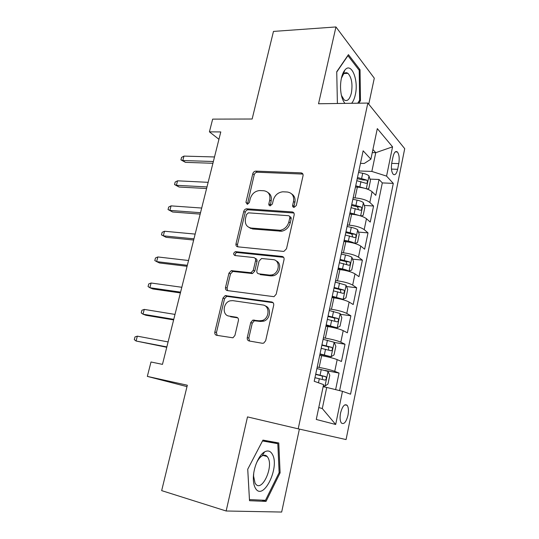 <?xml version="1.0" encoding="UTF-8"?>
<svg xmlns="http://www.w3.org/2000/svg" width="539" height="539" viewBox="0 0 539 539"><rect width="100%" height="100%" fill="white"/><g stroke="black" fill="none" stroke-linecap="round" stroke-linejoin="round"><path stroke-width="0.81" d="M294.018 207.394L296.295 205.534L303.046 175.748C303.268 174.057 302.608 173.093 301.072 172.864L255.83 171.126C254.334 171.247 253.323 172.103 252.798 173.706L245.939 202.32L247.374 204.335L249.335 202.543L250.224 198.803C251.801 193.858 254.907 191.102 259.549 190.543L263.834 190.752C268.53 191.534 270.497 194.613 269.749 199.989L268.86 203.782C268.692 204.968 269.123 205.649 270.167 205.837L272.384 204.011L273.266 200.205C274.836 195.192 278.009 192.389 282.793 191.796L287.287 192.012C292.165 192.814 294.247 195.953 293.519 201.431L292.637 205.305C292.475 206.504 292.933 207.205 294.018 207.394L293.984 206.329L292.637 205.305M265.848 456.183L265.774 455.455M347.992 415.246C348.807 410.644 348.524 407.336 347.143 405.321C344.603 403.59 342.406 406.163 340.554 413.063C339.732 417.671 340.001 420.986 341.376 423.007C343.97 424.732 346.173 422.145 347.992 415.246M345.627 72.752L345.863 73.445M247.273 337.542C247.01 339.375 247.637 340.52 249.159 340.978L262.338 343.276L263.753 343.094L265.666 340.702L273.684 305.31C273.933 303.484 273.28 302.372 271.723 301.968L225.181 295.615L222.978 298.054L214.845 331.97C214.569 333.749 215.149 334.86 216.59 335.298L232.963 337.805L234.93 335.42L238.406 320.584C238.669 318.785 238.063 317.68 236.581 317.262L229.041 316.083C221.953 315.349 222.903 302.534 230.113 300.836L232.707 300.634L262.742 304.966C269.898 305.559 269.695 318.178 262.426 320.449L259.111 320.799L252.798 320.119L250.743 322.551L247.273 337.542L248.802 338.155L249.597 341.052M368.75 104.182L374.295 78.195L335.952 26.95L273.468 31.417L252.144 119.011L212.656 119.126L209.422 131.846L220.788 131.934L162.468 364.371L150.994 361.992L147.336 376.397L186.993 386.618M335.952 26.95L318.529 103.764L367.847 103.064L298.202 428.828L247.495 416.896L226.151 510.999L161.666 490.625L187.329 385.223L147.336 376.397M283.224 251.376L283.959 251.342L286.505 248.748L294.159 214.953C294.395 213.222 293.735 212.218 292.192 211.935L246.532 208.809C245.151 209.031 244.234 209.88 243.769 211.369L235.988 243.81C235.732 245.501 236.318 246.512 237.753 246.828L283.224 251.376M284.04 259.609L276.204 294.193L274.001 296.693L227.29 290.568C225.854 290.191 225.268 289.133 225.531 287.395L228.954 273.138L231.312 270.652L250.958 272.734L253.323 270.221L255.56 260.66C255.809 258.922 255.196 257.885 253.707 257.548L234.923 255.533C233.111 254.3 233.279 253.007 235.422 251.639L282.072 256.436C283.622 256.773 284.282 257.837 284.04 259.609M226.151 510.999L281.668 512.05L299.381 429.091M335.622 389.63L339.044 373.062L324.909 370.428M317.228 367.046L319.155 367.403C325.974 368.737 331.175 370.044 334.746 371.337L337.178 359.621L341.436 361.48L345 344.226L334.193 342.447M323.434 337.818L325.354 338.128C332.152 339.334 337.306 340.682 340.81 342.177L343.208 330.629L347.365 332.806L350.876 315.793L340.446 314.304M329.551 309.009L331.465 309.278C338.243 310.356 343.343 311.737 346.779 313.428L349.144 302.049L353.207 304.535L356.67 287.765L346.57 286.539M335.581 280.61L337.495 280.839C344.239 281.789 349.299 283.211 352.668 285.097L354.999 273.873L358.961 276.662L362.383 260.128L352.58 259.144M341.524 252.623L343.431 252.804C350.155 253.64 355.167 255.088 358.469 257.164L360.773 246.101L364.64 249.18L368.009 232.875L358.475 232.107M347.385 225.019L349.285 225.161C355.989 225.881 360.955 227.37 364.196 229.621L366.459 218.713L370.246 222.081L373.567 205.999L369.835 202.462C366.661 200.036 361.736 198.514 355.06 197.907L353.166 197.806M364.276 205.433L373.567 205.999M337.178 359.621C333.634 358.246 328.46 356.919 321.642 355.646L319.721 355.309M343.208 330.629C339.732 329.053 334.598 327.692 327.813 326.54L325.893 326.243M349.144 302.049C345.735 300.277 340.648 298.875 333.89 297.851L331.977 297.602M354.999 273.873C351.657 271.912 346.617 270.484 339.88 269.574L337.966 269.365M360.773 246.101C357.492 243.951 352.499 242.489 345.782 241.701L343.882 241.533M366.459 218.713C363.246 216.388 358.294 214.886 351.603 214.219L349.71 214.091M392.998 156.856L391.813 162.663C390.97 168.033 391.435 171.907 393.221 174.286C395.053 175.525 396.522 173.861 397.634 169.307L398.786 163.593C399.628 158.223 399.15 154.336 397.344 151.937C395.559 150.725 394.11 152.362 392.998 156.856M367.847 103.064L404.715 148.67L346.078 439.568L298.202 428.828M318.771 407.531L322.302 408.555L326.715 387.433L342.474 391.321L350.559 394.191L393.295 183.388L386.564 176.112L371.849 171.429L358.866 170.971M342.474 391.321L335.682 424.483L316.272 419.457L323.582 384.61L314.203 381.275L363.145 150.812L370.893 159.18L377.307 128.612L392.56 146.837L386.564 176.112M339.61 390.613L382.319 182.91L379.045 179.487L375.764 195.347L372.072 191.709C368.919 189.209 364.014 187.68 357.35 187.114L355.457 187.026M364.196 229.621L368.009 232.875M358.469 257.164L362.383 260.128M352.668 285.097L356.67 287.765M346.779 313.428L350.876 315.793M340.81 342.177L345 344.226M334.746 371.337L339.044 373.062M326.715 387.433L323.144 386.719M371.849 171.429L375.764 152.685L372.921 149.512M372.274 152.611L375.764 152.685L392.56 146.837M360.483 163.357L364.243 163.472L370.893 159.18M209.422 131.846L218.935 139.298M369.976 179.116L379.045 179.487M382.319 182.91L393.295 183.388M282.396 256.497L283.534 257.204M335.682 424.483L322.302 408.555M358.853 103.192L360.463 100.625L360.045 69.794L348.437 54.641L336.734 71.727L337.401 103.495M266.044 501.398L280.105 472.831L278.771 442.964L262.944 440.107L247.724 469.226L249.51 500.697L266.044 501.398L261.86 500.152M358.833 69.841L360.045 69.794M359.358 100.645L360.463 100.625M279.128 472.562L280.105 472.831M293.984 206.329L294.86 202.475C295.561 198.669 294.53 195.846 291.774 194M268.011 192.571C270.821 194.33 271.865 197.146 271.144 201.013L270.288 205.837M302.911 174.077L257.231 172.217C255.742 172.339 254.738 173.194 254.213 174.784L247.394 204.335M293.917 213.006L247.98 209.792C246.606 210.015 245.683 210.864 245.225 212.339L237.477 244.686L237.793 246.828M289.793 217.81C289.955 216.597 289.497 215.896 288.419 215.694L248.371 212.831L246.444 214.616L245.494 218.591C244.686 223.954 246.599 227.108 251.241 228.051L280.206 230.294C284.605 229.365 287.489 226.575 288.857 221.927L289.793 217.81L291.154 218.8C291.316 217.594 290.858 216.887 289.787 216.691L289.719 216.644M249.065 227.485L252.697 228.987L251.241 228.051M291.154 218.8L290.218 222.903C288.857 227.539 285.98 230.321 281.594 231.244L252.697 228.987M255.183 258.397C256.658 258.74 257.271 259.771 257.022 261.503L254.799 271.036L252.441 273.536L232.835 271.454L230.483 273.927L227.074 288.149L227.559 290.602M283.635 257.332L236.924 252.495C235.455 253.054 234.916 254.078 235.3 255.574M269.466 275.099L271.885 274.93C279.687 273.347 280.617 259.993 273.017 259.616L261.563 258.504L259.097 261.051L256.867 270.639C256.611 272.39 257.238 273.455 258.74 273.812L269.466 275.099L270.901 275.907L273.32 275.739C280.139 274.371 282.234 263.059 276.103 260.903M270.901 275.907L260.202 274.62M265.215 305.916C271.562 307.56 270.618 319.034 263.908 321.116L260.606 321.466L254.307 320.786L252.252 323.211L248.802 338.155M228.523 315.975L229.041 316.083M237.766 317.875L230.598 316.75M273.084 302.689L226.73 296.342L224.534 298.774L216.435 332.583L217.156 335.393M366.998 188.987L368.777 188.556L370.441 180.599L368.945 175.862C367.719 174.751 365.644 173.888 362.713 173.262L358.556 172.426M364.93 188.347L355.713 185.8M356.131 187.06L355.477 186.925M356.798 180.706L366.136 183.341C367.571 183.058 367.787 181.98 366.789 180.12L357.478 177.493M357.229 178.658L363.023 179.965L366.789 180.12M213.37 161.505L182.815 160.528L185.477 162.36L180.929 159.867L182.815 160.528L183.961 156.101L214.509 156.957M185.477 162.36L212.925 163.277M180.929 159.867L181.569 157.415L183.961 156.101M351.623 103.293C353.234 101.44 354.453 98.65 355.275 94.925C358.92 80.217 351.313 61.399 344.771 70.198C343.33 72.017 342.211 74.651 341.43 78.088C340.284 83.599 340.23 89.124 341.275 94.669C342.097 98.617 343.336 101.521 344.994 103.387M341.43 95.39L344.185 99.951C347.311 101.756 349.71 99.439 351.381 92.998C352.796 84.023 351.657 77.481 347.978 73.371C346.402 72.233 344.866 72.549 343.37 74.321L341.389 78.29M345.553 72.765L345.789 73.445M336.74 72.037L347.945 55.672L359.21 70.326L359.628 100.214L357.741 103.205M272.397 454.377C270.511 450.968 267.917 450.132 264.615 451.877C258.814 454.923 253.155 468.182 253.343 478.686C253.384 482.627 254.044 485.733 255.324 488.024C262.998 502.22 280.145 467.326 272.397 454.377M253.694 473.532L253.579 476.105L255.068 483.146L255.722 484.083C262.042 492.309 273.637 466.922 268.024 457.739L267.209 456.54C265.808 454.997 264.097 454.781 262.082 455.893C259.913 457.213 257.979 459.733 256.294 463.446M265.68 455.421L265.761 456.156M262.857 440.275L277.821 443.691L279.128 472.636L265.478 500.313L249.456 499.592L247.738 469.206M262.5 440.949L277.821 443.691M360.928 216.018L363.192 215.317L364.876 207.245L363.34 202.624C362.087 201.593 359.985 200.757 357.04 200.124L352.856 199.268M359.884 215.694L349.973 212.831M349.285 225.161L351.603 214.219L349.764 213.835M351.071 207.663L360.47 210.257C361.932 209.954 362.161 208.876 361.17 207.016L351.765 204.409M351.543 205.453L357.397 206.781L358.314 209.051M357.397 206.781L361.15 207.003L357.37 206.774M354.83 243.46L357.525 242.449L359.23 234.27L357.66 229.762C356.373 228.812 354.251 228.01 351.287 227.364L347.076 226.488M354.716 243.426C353.402 242.53 351.287 241.762 348.376 241.128L344.151 240.239M347.823 241.937L343.97 241.128M345.27 235.004L354.736 237.564C356.198 237.234 356.454 236.143 355.491 234.303L345.971 231.703M345.775 232.626L351.738 233.993L352.573 236.311M250.541 228.435L250.648 227.977M250.298 228.314L250.386 227.93M347.749 271.056L348.982 271.191L351.778 269.972L353.51 261.671L351.893 257.285C350.586 256.409 348.437 255.648 345.452 254.987L341.214 254.091M344.387 270.282L338.088 268.806M348.982 271.191C347.655 270.362 345.499 269.615 342.501 268.948L338.249 268.045M339.381 262.729L348.928 265.262C350.39 264.898 350.66 263.8 349.737 261.974L340.089 259.38M339.92 260.182L345.991 261.59L346.745 263.969M332.132 296.874L343.094 299.307L345.95 297.878L347.709 289.463L346.045 285.198L335.265 282.092M343.094 299.307L332.26 296.248M333.405 290.858L343.033 293.357C344.495 292.953 344.785 291.855 343.895 290.043L334.126 287.462M333.985 288.129L340.163 289.578L340.83 292.023M206.989 186.932L176.401 185.308L179.11 187.026L174.528 184.554L176.401 185.308L177.56 180.821L208.142 182.33M179.11 187.026L206.585 188.522M174.528 184.554L175.168 182.067L177.56 180.821M200.521 212.703L169.9 210.412L172.662 212.009L168.04 209.556L169.9 210.412L171.072 205.871L201.694 208.041M172.662 212.009L200.171 214.104M168.04 209.556L168.687 207.043L171.072 205.871M193.966 238.824L163.31 235.846L166.127 237.328L161.464 234.889L163.31 235.846L164.503 231.244L195.152 234.094M166.127 237.328L193.663 240.03M161.464 234.889L162.124 232.343L164.503 231.244M157.846 256.955L155.475 257.979L154.801 260.559L156.64 261.617L157.846 256.955L188.529 260.505M187.323 265.296L156.64 261.617L159.504 262.971L187.073 266.3M326.082 325.347L337.118 327.82L340.042 326.183L341.82 317.653L340.116 313.509L329.235 310.498M337.118 327.82L326.189 324.855M327.348 319.384L337.057 321.85C338.519 321.419 338.822 320.307 337.973 318.515L328.083 315.942M327.968 316.481L334.254 317.97L334.827 320.483M272.653 302.44L272.99 302.588M151.102 283.009L148.737 283.952L148.057 286.566L149.876 287.732L151.102 283.009L181.811 287.274M180.592 292.131L149.876 287.732L152.8 288.958L180.39 292.926M319.95 354.238L331.061 356.751L334.045 354.898L335.851 346.24L334.099 342.238L323.117 339.314M331.061 356.751L320.025 353.88M321.204 348.335L330.993 350.761C332.455 350.296 332.779 349.171 331.963 347.392L321.945 344.839M321.857 345.236L328.251 346.772L328.723 349.366M144.263 309.406L141.905 310.269L141.218 312.916L143.024 314.197L144.263 309.406L175 314.412M173.767 319.337L143.024 314.197L146.002 315.288L173.619 319.917M323.333 385.796L324.909 386.106L327.961 384.031L329.794 375.245L327.995 371.378L316.905 368.548M324.909 386.106L323.366 385.634M314.965 377.698L324.835 380.096C326.304 379.591 326.641 378.459 325.859 376.694L315.719 374.154M315.665 374.41L322.154 375.986L322.517 378.688M137.337 336.161L134.986 336.942L134.285 339.624L136.077 341.019L137.337 336.161L168.101 341.921M166.847 346.914L136.077 341.019L166.753 347.278M319.155 367.403L321.642 355.646M325.354 338.128L327.813 326.54M331.465 309.278L333.89 297.851M337.495 280.839L339.88 269.574M343.431 252.804L345.782 241.701M355.06 197.907L357.35 187.114M369.835 202.462L372.072 191.709M391.678 163.384L398.786 163.593M391.462 169.098L397.634 169.307M294.86 202.475L293.519 201.431M270.255 204.8L268.86 203.782M271.144 201.013L269.749 199.989M247.381 203.324L245.939 202.32M254.213 174.784L252.798 173.706M257.265 172.217L255.863 171.126M302.379 173.989L301.072 172.864M237.477 244.686L235.988 243.81M245.225 212.339L243.769 211.369M248.297 209.792L246.849 208.809M293.539 212.945L292.192 211.935M279.876 231.292L278.481 230.342M290.218 222.903L288.857 221.927M227.074 288.149L225.531 287.395M230.483 273.927L228.954 273.138M233.582 271.413L232.06 270.612M251.619 273.59L250.136 272.781M254.799 271.036L253.323 270.221M257.022 261.503L255.56 260.66M237.355 252.481L235.86 251.625M283.474 257.312L282.072 256.436M252.252 323.211L250.743 322.551M255.499 320.665L253.997 319.998M260.606 321.466L259.111 320.799M237.551 317.687L236.581 317.262M216.435 332.583L214.845 331.97M224.534 298.774L222.978 298.054M227.647 296.275L226.097 295.547M273.024 302.622L271.723 301.968M366.311 188.758L368.986 175.977M361.642 178.335L362.713 173.262M359.884 186.642L360.962 181.549M360.625 215.917L363.38 202.738M355.956 205.265L357.04 200.124M354.17 213.693L355.262 208.526M354.857 243.446L357.701 229.877M350.182 232.578L351.287 227.364M348.376 241.128L349.488 235.887M351.637 233.96L355.43 234.27M349.05 271.164L351.933 257.393M344.333 260.283L345.452 254.987M342.501 268.948L343.626 263.632M345.829 261.53L349.629 261.92M343.168 299.266L346.092 285.306M338.398 288.378L339.53 283.009M336.538 297.171L337.677 291.781M339.934 289.49L343.747 289.962M337.192 327.779L340.163 313.617M332.374 316.885L333.526 311.434M330.495 325.799L331.647 320.328M333.958 317.855L337.778 318.408M331.135 356.703L334.146 342.339M326.27 345.795L327.436 340.271M324.357 354.851L325.529 349.299M327.894 346.624L331.721 347.271M324.99 386.052L328.042 371.472M320.072 375.137L321.257 369.532M318.455 382.784L319.324 378.688M321.736 375.818L325.583 376.552M344.852 404.843L347.143 405.321M395.262 151.89L397.344 151.937M257.231 172.217L255.83 171.126M247.98 209.792L246.532 208.809M281.594 231.244L280.206 230.294M232.835 271.454L231.312 270.652M252.441 273.536L250.958 272.734M236.924 252.495L235.422 251.639M273.32 275.739L271.885 274.93M254.307 320.786L252.798 320.119M263.908 321.116L262.426 320.449M226.73 296.342L225.181 295.615M343.37 74.321L344.771 70.198M344.158 73.506L347.978 73.371M253.579 476.105L253.343 478.686M262.082 455.893L264.615 451.877M263.045 455.442L267.209 456.54M351.738 233.993L355.491 234.303M345.991 261.59L349.737 261.974M340.163 289.578L343.895 290.043M334.254 317.97L337.973 318.515M328.251 346.766L331.963 347.392M322.154 375.986L325.859 376.694"/></g></svg>
